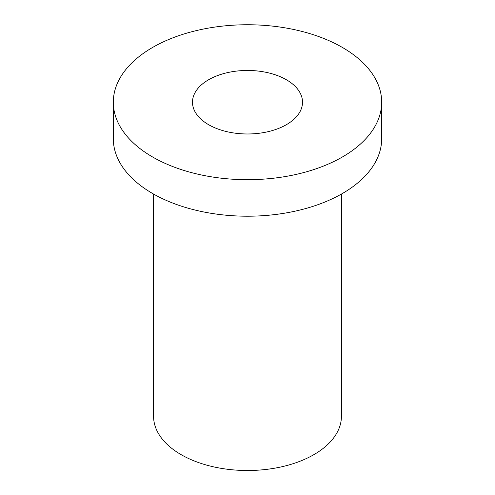 <?xml version="1.0" encoding="UTF-8"?>
<svg xmlns="http://www.w3.org/2000/svg" width="495" height="495" viewBox="0 0 495 495"><rect width="100%" height="100%" fill="white"/><g stroke="black" fill="none" stroke-linecap="round" stroke-linejoin="round"><path stroke-width="0.74" d="M113.318 102.218L113.318 138.736A134.182 77.468 0 0 0 152.621 193.514A134.182 77.468 0 0 0 298.85 210.307A134.182 77.468 0 0 0 381.682 138.736L381.682 102.218A134.182 77.468 0 0 0 247.5 24.75A134.182 77.468 0 0 0 113.318 102.218A134.182 77.468 0 0 0 152.621 156.995A134.182 77.468 0 0 0 298.85 173.788A134.182 77.468 0 0 0 381.682 102.218M208.599 124.678A55.013 31.76 0 0 0 268.55 131.565A55.013 31.76 0 0 0 302.513 102.218A55.013 31.76 0 0 0 247.5 70.457A55.013 31.76 0 0 0 192.487 102.218A55.013 31.76 0 0 0 208.599 124.678M341.426 194.059L341.426 416.283A93.926 54.227 180 0 1 283.443 466.383A93.926 54.227 180 0 1 181.083 454.627A93.926 54.227 180 0 1 153.574 416.283L153.574 194.059"/></g></svg>
